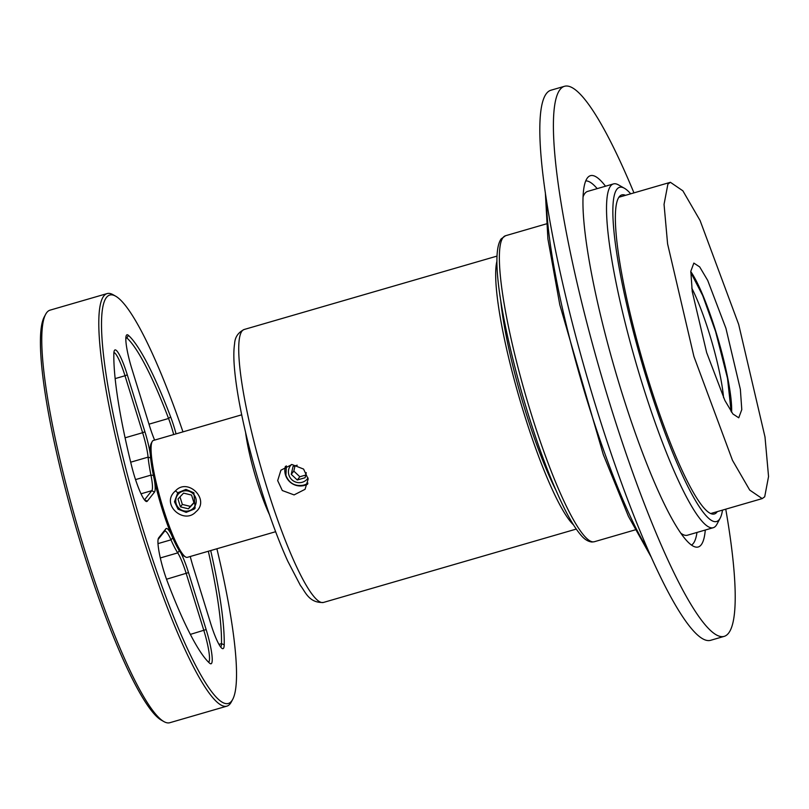 <?xml version="1.0" encoding="UTF-8"?>
<svg xmlns="http://www.w3.org/2000/svg" width="809" height="809" viewBox="0 0 809 809"><rect width="100%" height="100%" fill="white"/><g stroke="black" fill="none" stroke-linecap="round" stroke-linejoin="round"><path stroke-width="1.21" d="M764.697 496.807L762.199 498.597L749.71 490.072L732.489 460.341L693.93 356.516L667.597 243.903L664.047 204.353L667.9 184.088L670.398 182.298L682.877 190.823L700.098 220.554L738.668 324.379L765.001 436.981L768.55 476.541L764.697 496.807M725.926 328.292L707.703 280.41L699.684 266.909L693.849 263.087L690.815 271.278L692.231 291.533L706.661 352.603L724.894 400.475L732.914 413.975L738.748 417.798L741.782 409.607L740.366 389.362L725.926 328.292M731.609 412.236A80.546 12.722 73.8 0 0 715.743 331.245A80.546 12.722 73.8 0 0 690.795 271.612M731.134 411.538L727.513 378.278L715.571 331.468L702.718 295.588L690.765 272.461M723.58 397.755A73.386 11.589 73.8 0 0 709.463 333.905A73.386 11.589 73.8 0 0 691.766 288.135M725.754 509.174A286.396 45.223 -106.2 0 1 728.494 633.255A286.396 45.223 -106.2 0 1 724.156 636.38L710.575 640.324A286.396 45.223 -106.2 0 1 591.844 393.225A286.396 45.223 -106.2 0 1 546.571 93.348A286.396 45.223 -106.2 0 1 550.919 90.224L564.5 86.29A286.396 45.223 -106.2 0 1 633.953 192.866M705.286 530.026A193.321 30.52 -106.2 0 1 701.14 544.882A193.321 30.52 -106.2 0 1 698.207 546.995A193.321 30.52 -106.2 0 1 618.066 380.2A193.321 30.52 -106.2 0 1 587.506 177.788A193.321 30.52 -106.2 0 1 590.439 175.674A193.321 30.52 -106.2 0 1 605.506 186.212M724.156 636.38A286.396 45.223 -106.2 0 1 605.425 389.281A286.396 45.223 -106.2 0 1 560.152 89.415A286.396 45.223 -106.2 0 1 564.5 86.29M696.974 532.443A189.741 29.963 -106.2 0 1 691.452 545.084M585.756 180.903A189.741 29.963 -106.2 0 1 597.184 188.628M583.097 196.779A179.001 28.264 -106.2 0 1 587.637 191.399L613.444 183.916A179.001 28.264 -106.2 0 1 618.43 184.867L624.437 188.275A173.986 27.476 -106.2 0 1 630.696 193.816M722.508 510.115A173.986 27.476 -106.2 0 1 720.182 518.154L716.926 524.252A179.001 28.264 -106.2 0 1 713.225 527.721L687.428 535.214A179.001 28.264 -106.2 0 1 680.703 533.101M713.225 527.721A179.001 28.264 -106.2 0 1 619.33 298.036A179.001 28.264 -106.2 0 1 613.444 183.916M720.182 518.154A173.986 27.476 -106.2 0 1 677.608 464.396A173.986 27.476 -106.2 0 1 625.306 298.278A173.986 27.476 -106.2 0 1 624.437 188.275M717.29 511.632A166.108 26.232 -106.2 0 1 709.766 513.078A166.108 26.232 -106.2 0 1 701.413 504.856A166.108 26.232 -106.2 0 1 637.805 343.582A166.108 26.232 -106.2 0 1 618.359 198.134A166.108 26.232 -106.2 0 1 625.488 195.323M573.51 524.889A142.121 22.44 -106.2 0 1 505.837 345.514A142.121 22.44 -106.2 0 1 496.948 261.105M285.395 466.378A15.391 15.108 -141.6 0 0 307.683 484.116M282.301 490.527L294.082 494.906L305.054 489.314L308.168 479.049L303.587 469.078L291.958 464.518L280.925 470.181L277.679 480.607L282.301 490.527M555.732 489.839A128.884 20.346 -106.2 0 1 509.094 349.781A128.884 20.346 -106.2 0 1 500.7 300.23M286.366 465.893L285.931 475.459C289.298 483.479 295.224 486.705 303.719 485.107A14.319 14.056 -141.6 0 0 307.926 483.084M308.057 477.967A10.739 10.537 38.4 0 1 288.904 475.014A10.739 10.537 38.4 0 1 291.402 464.548M297.196 465.195L293.06 466.399L291.25 474.327L297.267 479.99L305.114 477.714L306.267 472.658M297.267 479.99L299.836 476.754L305.721 475.045M291.25 474.327L293.819 471.091L299.836 476.754M295.022 465.822L293.819 471.091M194.312 509.043L186.161 512.35L178.051 509.174L174.471 501.792L177.768 492.762L185.949 489.405L193.897 492.802L195.121 508.133L194.312 509.043M195.879 511.824C183.815 525.183 159.929 503.865 175.482 490.891C187.86 477.128 210.603 499.901 195.879 511.824M269.488 514.757A60.857 9.607 -106.2 0 1 249.121 452.049A60.857 9.607 -106.2 0 1 245.592 432.431M275.626 531.715L187.354 557.34A60.857 9.607 -106.2 0 1 185.655 557.017A60.857 9.607 -106.2 0 1 155.419 479.241A60.857 9.607 -106.2 0 1 152.163 441.623A60.857 9.607 -106.2 0 1 153.427 440.44L241.699 414.815M185.655 557.017L183.936 556.036A59.431 9.384 -106.2 0 1 154.418 480.101A59.431 9.384 -106.2 0 1 151.232 443.362L152.163 441.623M210.704 550.555A173.986 27.476 -106.2 0 1 224.214 644.844A30.793 4.864 -106.2 0 1 222.172 648.484A30.793 4.864 -106.2 0 1 210.765 623.729L193.139 566.765A30.793 4.864 -106.2 0 1 190.257 556.491M208.328 551.253A171.842 27.132 -106.2 0 1 221.494 643.63A28.639 4.52 -106.2 0 1 220.675 647.028M154.62 440.096A30.793 4.864 -106.2 0 1 149.544 425.959L131.918 369.005A30.793 4.864 -106.2 0 1 126.376 335.391A30.793 4.864 -106.2 0 1 128.409 335.351A173.986 27.476 -106.2 0 1 170.628 416.878A30.793 4.864 -106.2 0 1 176.059 433.867M125.891 337.424A28.639 4.52 -106.2 0 1 126.871 337.96A171.842 27.132 -106.2 0 1 168.565 418.486A28.639 4.52 -106.2 0 1 173.692 434.554M154.367 479.889A30.793 4.864 -106.2 0 1 154.479 492.115L147.299 501.165A30.793 4.864 -106.2 0 1 145.974 501.337A30.793 4.864 -106.2 0 1 131.634 466.055A173.986 27.476 -106.2 0 1 113.847 353.725A30.793 4.864 -106.2 0 1 114.393 350.509A30.793 4.864 -106.2 0 1 127.286 374.84L144.922 431.794A30.793 4.864 -106.2 0 1 150.302 454.203M153.417 475.389L150.939 475.126A28.639 4.52 -106.2 0 1 151.809 490.669L144.639 499.719A28.639 4.52 -106.2 0 1 144.477 499.881M113.907 352.542A28.639 4.52 -106.2 0 1 125.001 375.75L127.286 374.84M125.092 437.8L142.627 432.714L125.001 375.75L115.161 378.602M144.922 431.794L142.627 432.714A28.639 4.52 -106.2 0 1 148.098 457.146L150.626 457.995M135.538 479.595L150.939 475.126A60.857 9.607 -106.2 0 1 148.098 457.146L130.694 462.192M179.254 550.636L177.737 552.891A60.857 9.607 -106.2 0 1 170.982 539.836A28.639 4.52 -106.2 0 0 164.874 531.139A28.639 4.52 -106.2 0 0 164.439 531.452L165.845 528.823A30.793 4.864 -106.2 0 1 171.235 534.375M180.892 553.022A30.793 4.864 -106.2 0 1 188.507 572.6L206.143 629.564A30.793 4.864 -106.2 0 1 210.188 663.613A30.793 4.864 -106.2 0 1 209.642 663.218A173.986 27.476 -106.2 0 1 167.433 581.691A30.793 4.864 -106.2 0 1 158.493 538.137A30.793 4.864 -106.2 0 1 158.665 537.874L165.845 528.823M160.324 557.947L177.737 552.891A28.639 4.52 -106.2 0 1 186.212 573.52L203.848 630.474A28.639 4.52 -106.2 0 1 208.591 662.217M164.439 531.452L158.109 539.441M216.893 548.765A212.646 33.574 -106.2 0 1 232.699 699.38A212.646 33.574 -106.2 0 1 231.526 701.191A212.646 33.574 -106.2 0 1 143.597 531.361A212.646 33.574 -106.2 0 1 106.525 297.378A212.646 33.574 -106.2 0 1 115.677 296.195A212.646 33.574 -106.2 0 1 182.965 431.864M232.699 699.38L231.303 701.99A214.8 33.917 -106.2 0 1 230.12 703.82A214.8 33.917 -106.2 0 1 226.864 706.156A214.8 33.917 -106.2 0 1 137.813 520.834A214.8 33.917 -106.2 0 1 103.855 295.932A214.8 33.917 -106.2 0 1 107.122 293.586A214.8 33.917 -106.2 0 1 113.098 294.729L115.677 296.195M226.864 706.156L169.829 722.71A214.8 33.917 -106.2 0 1 163.853 721.567L161.274 720.111A212.646 33.574 -106.2 0 1 75.672 526.376A212.646 33.574 -106.2 0 1 44.252 316.916L45.648 314.307A214.8 33.917 -106.2 0 1 46.821 312.486A214.8 33.917 -106.2 0 1 50.087 310.14L107.122 293.586M163.853 721.567A214.8 33.917 -106.2 0 1 77.381 525.88A214.8 33.917 -106.2 0 1 45.648 314.307M180.417 506.869L188.416 508.821L193.988 502.925L191.561 495.078L183.562 493.116L177.98 499.011L180.417 506.869L182.338 504.432L190.348 506.394L193.897 502.632M180.002 496.878L182.338 504.432M188.416 508.821L190.348 506.394M176.21 503.805A10.315 10.113 -141.6 0 0 189.013 510.762A10.315 10.113 -141.6 0 0 195.768 498.132A10.315 10.113 -141.6 0 0 182.955 491.184A10.315 10.113 -141.6 0 0 176.21 503.805M594.352 541.727L591.905 542.02C587.91 541.555 584.149 539.138 580.64 534.769C576.018 529.389 570.952 521.309 565.43 510.519C550.686 481.143 536.367 442.685 522.472 395.146C501.6 321.385 490.143 254.026 501.175 238.888L505.544 235.732A159.312 25.15 73.8 0 0 503.117 237.472A159.312 25.15 73.8 0 0 502.996 237.634A159.312 25.15 73.8 0 0 528.459 404.793A159.312 25.15 73.8 0 0 594.352 541.727L635.035 529.915M647.827 549.533A207.64 32.785 -106.2 0 1 561.355 303.567A207.64 32.785 -106.2 0 1 546.53 200.511M576.271 529.076L323.438 602.452A142.121 22.44 -106.2 0 1 248.889 420.083A142.121 22.44 -106.2 0 1 244.217 329.475L497.039 256.089M177.768 492.762L175.482 490.891M218.966 644.369L221.494 643.63L224.214 644.844M125.84 338.263L126.871 337.96L128.409 335.351M148.987 424.169L168.565 418.486L170.628 416.878M144.407 499.78L147.299 501.165M141.019 493.793L151.809 490.669L154.479 492.115M158.008 543.608L170.982 539.836L172.762 537.955M166.523 579.234L188.507 572.6M190.337 634.398L206.143 629.564M158.352 538.46L158.665 537.874M710.686 513.543L762.199 498.597M618.885 197.244L670.398 182.298M505.544 235.732L546.227 223.921M651.043 556.804L628.441 516.395L603.281 454.557L559.788 304.73L547.905 238.928L545.347 192.633M323.438 602.452C308.735 603.18 305.185 591.308 300.442 585.534L287.802 561.234C281.967 548.391 276.102 533.586 270.206 516.809C259.487 486.088 250.628 455.133 243.651 423.946C238.695 401.507 235.591 382.465 234.347 366.831C233.589 357.406 233.68 349.7 234.6 343.724C234.923 337.232 238.129 332.479 244.217 329.475"/></g></svg>
